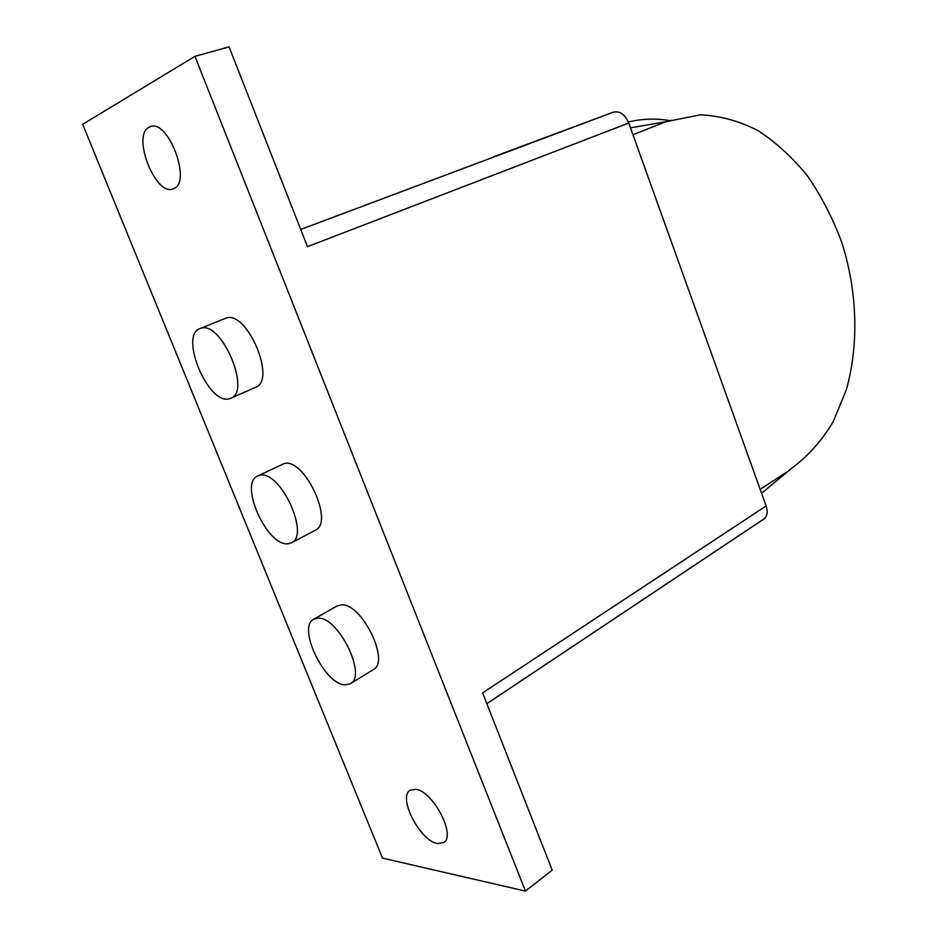<?xml version="1.0" encoding="UTF-8"?>
<svg xmlns="http://www.w3.org/2000/svg" width="938" height="938" viewBox="0 0 938 938"><rect width="100%" height="100%" fill="white"/><g stroke="black" fill="none" stroke-linecap="round" stroke-linejoin="round"><path stroke-width="1.41" d="M437.495 843.543C420.025 841.046 397.442 797.054 410.141 790.265L415.663 789.315C432.723 790.664 456.407 835.699 443.662 842.594L437.495 843.543M173.776 188.597L172.991 188.913C155.427 196.464 131.555 135.377 149.048 127.193L150.467 126.583C168.43 119.232 191.927 182.265 173.776 188.597M229.189 398.791L230.748 398.287C251.783 391.58 221.075 319.94 200.626 328.359L199.946 328.593C178.97 335.405 208.189 405.146 229.189 398.791M199.946 328.593L225.941 318.134C246.729 309.587 276.933 380.418 255.582 387.3L230.748 398.287M287.954 543.759L291.331 542.856C310.408 535.539 280.474 470.395 260.166 475.226L257.669 475.965C238.662 483.281 267.084 546.678 287.954 543.759M257.669 475.965L284.449 463.442C305.038 458.424 334.561 522.818 315.18 530.322L291.331 542.856M345.149 684.857L350.273 683.755C367.426 676.052 338.219 616.442 318.111 618.142L313.867 619.15C296.795 626.783 324.454 684.787 345.149 684.857M313.867 619.15L337.105 605.936L341.397 604.881C361.751 602.935 390.595 661.853 373.183 669.755L350.273 683.755M486.845 703.676L763.767 519.054C767.261 516.381 768.046 512.007 766.123 505.945L628.753 123.042C624.942 114.401 619.842 110.754 613.464 112.138L493.693 156.728M628.753 123.042L307.476 246.659L229.071 46.9L194.94 56.339L525.444 891.1L552.189 870.147L482.613 692.889L766.123 505.945M525.444 891.1L382.516 858.118L82.685 124.32L194.94 56.339M761.574 493.259L792.164 467.898C808.228 455.95 821.887 440.59 833.167 421.795L846.182 390.278C859.149 344.715 857.391 291.284 841.761 242.344C832.838 218.366 821.477 196.335 807.712 176.25C792.739 157.69 776.16 142.47 757.963 130.581C739.144 120.943 719.903 115.702 700.24 114.858L666.226 121.635L632.939 134.697M760.155 489.296L790.007 469.997M666.226 121.635L630.488 127.873M628.343 121.987C642.202 118.68 656.225 118.247 670.412 120.685M300.723 229.447L613.464 112.138M671.585 120.275L668.771 121.26"/></g></svg>
